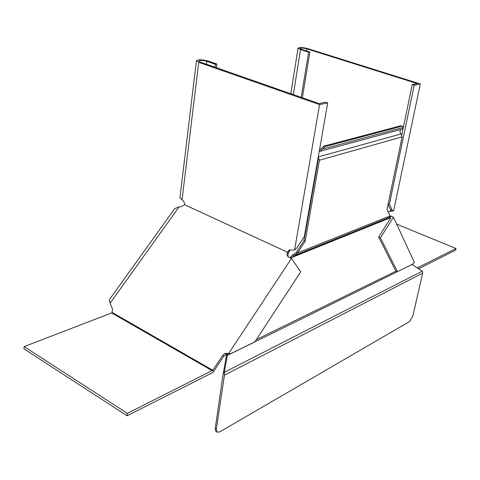 <?xml version="1.0" encoding="UTF-8"?>
<svg xmlns="http://www.w3.org/2000/svg" width="480" height="480" viewBox="0 0 480 480"><rect width="100%" height="100%" fill="white"/><g stroke="black" fill="none" stroke-linecap="round" stroke-linejoin="round"><path stroke-width="0.72" d="M291.21 258.282L291.708 257.532L290.55 256.992L290.052 257.748M413.232 265.236L412.722 264.144L397.416 271.674L395.712 270.924L378.66 237.042L390.174 218.862L389.778 218.01L291.708 257.532L295.122 255.24L294.468 253.92L292.896 254.688L290.55 256.992M401.112 129.402L400.728 129.714C399.672 131.148 399.786 132.558 401.076 133.932L402.09 136.872L387.012 209.484L390.018 215.928L389.76 217.218L293.556 256.008L292.896 254.688M389.538 217.434L389.778 218.01M390.018 215.928L297.474 252.936L296.31 252.402L294.468 253.92M296.31 252.402L304.026 240.72L305.19 241.242L297.474 252.936L295.122 255.24L389.76 217.218M319.788 149.814L323.964 146.094L325.182 146.556L320.016 151.332L319.29 151.488M401.076 133.932L318.276 156.912L319.428 160.236L402.09 136.872M325.182 146.556L401.682 126.234L402.702 126.372L403.392 127.404L402.222 129.102M323.964 146.094L400.536 125.838L401.682 126.234M402.168 126.186L400.536 125.838M304.026 240.72L318.21 159.762L317.982 158.52M305.19 241.242L319.428 160.236M228.264 353.478L227.328 355.446L412.068 264.462M226.728 353.88L226.374 355.926L227.328 355.446L224.358 372.318L224.448 375.162L422.658 273.15L422.592 271.662L422.154 271.224L412.14 264.504M422.154 271.224L223.398 372.792L226.374 355.926M223.398 372.792L223.188 373.398L224.274 373.236M223.188 373.398L215.214 428.556L216.336 429.252L216.918 432.09L219.576 431.976L409.572 321.54L412.824 316.146L422.658 273.15M216.276 431.694L215.796 431.394L215.214 428.556M216.336 429.252L224.448 375.162M127.338 413.382L212.82 370.254L222.696 355.356L225.066 353.358L228.612 353.55L291.498 258.414L288.78 257.154L287.382 255.9L286.95 254.148L287.562 252.24L184.548 204.72L181.248 206.64L179.088 206.892L174.726 208.596L109.296 299.772L110.124 303.15L112.536 309.186L111.984 312.78L24.132 346.614L24 348.876L127.08 415.77L127.338 413.382L24.132 346.614M127.08 415.77L212.97 372.462L223.65 356.334L227.874 353.418M287.958 256.608L288.132 253.728L290.112 249.792M287.346 252.57L288.132 253.728M226.02 354.336L225.066 353.358M228.612 353.55L230.772 353.658L254.97 341.754L300.678 271.896L291.498 258.414M226.35 354.108L225.726 353.304M216.462 67.746L216.936 64.062L215.34 64.272L214.962 67.224M206.454 64.248L206.82 61.314C202.578 60.222 199.908 60.156 198.81 61.116L200.352 62.118L318.984 103.566L325.614 102.216L327.708 102.942L319.56 104.61L198.72 62.322L196.41 60.816C198.06 59.382 202.062 59.484 208.422 61.116L216.936 64.062M206.82 61.314L215.34 64.272M319.56 104.61L294.576 250.014L296.88 247.872L304.308 236.646L327.708 102.942M179.958 197.562L182.04 199.854C183.606 200.73 184.452 202.236 184.596 204.372L184.548 204.72M287.562 252.24L289.128 250.05L294.576 250.014M287.628 251.874L289.116 251.286M378.66 237.042L380.448 237.798L393.48 217.212L389.898 215.67M393.48 217.212L414.342 262.446L412.716 264.144M390.972 216.192L389.892 217.89L390.606 218.184L390.174 218.862M313.77 185.118L313.356 184.95M397.416 271.674L380.448 237.798M308.13 217.302L307.788 216.744M308.562 214.824L308.226 214.26M302.346 97.752L309.864 52.014L308.616 52.176L301.206 97.35M403.38 127.368L412.248 84.606L414.192 85.218L420.33 83.964L308.028 48.69C302.622 47.34 299.292 47.178 298.05 48.204L300.54 49.626L308.616 52.176M412.248 84.606L417.27 83.586L306.792 48.846C303.18 47.946 300.966 47.838 300.132 48.516L301.8 49.464L309.864 52.014M401.826 134.88L403.11 128.664M388.212 203.706L389.424 204.186L414.192 85.218M388.056 204.456L390.468 209.688L390.672 210.678L389.706 211.554L390.492 211.248M390.468 209.688L392.274 210.414L389.424 204.186M392.25 210.402L393.594 210.966L420.33 83.964M391.194 211.056L393.594 210.966M387.906 211.398L389.706 211.554M418.554 268.812L455.604 250.128L456 248.49L396.684 224.16M456 248.49L417.246 267.93M256.398 339.57L396.114 271.104M322.224 149.172L403.392 127.404M319.494 149.88L319.908 149.766M112.194 312.486L212.82 370.254L213.804 371.208M110.124 303.15L179.088 206.892M223.65 356.334L222.696 355.356M182.04 199.854L198.72 62.322M111.708 312.948L212.298 370.758M309.078 211.896L308.736 211.326M306.948 224.046L306.612 223.494M293.31 94.596L300.54 49.626M306.45 50.934L306.792 48.846M320.016 151.332L402.612 129M319.506 149.814L320.118 149.652M216.918 432.09L215.796 431.394M196.41 60.816L179.928 197.832M289.128 250.05L289.518 249.9M306.432 224.496L306.774 225.042M393.024 210.84L390.198 211.362M298.05 48.204L290.784 93.714"/></g></svg>
